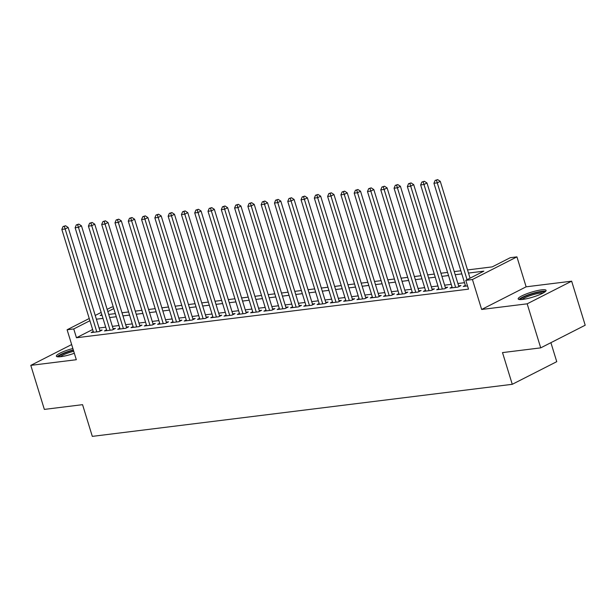 <?xml version="1.0" encoding="UTF-8"?>
<svg xmlns="http://www.w3.org/2000/svg" width="616" height="616" viewBox="0 0 616 616"><rect width="100%" height="100%" fill="white"/><g stroke="black" fill="none" stroke-linecap="round" stroke-linejoin="round"><path stroke-width="0.92" d="M541.51 289.866A14.607 2.564 -17.1 0 0 526.118 294.009A14.607 2.564 -17.1 0 0 518.179 298.937A14.607 2.564 -17.1 0 0 522.753 299.415A14.607 2.564 -17.1 0 0 538.145 295.272A14.607 2.564 -17.1 0 0 546.092 290.352A14.607 2.564 -17.1 0 0 541.51 289.866M72.865 348.51A14.607 2.564 -17.1 0 0 56.356 356.194A14.607 2.564 -17.1 0 0 60.938 356.672A14.607 2.564 -17.1 0 0 74.336 353.268M467.529 269.939L492.246 266.874L510.279 257.696L516.924 256.872L472.441 279.518L465.796 280.342L483.83 271.163L468.491 273.065M526.133 286.817L481.65 309.463L527.173 303.819L540.717 347.863L585.2 325.217L571.648 281.181L526.133 286.817L516.924 256.872M550.904 342.681L556.748 361.669L512.266 384.307L92.315 436.374L82.559 404.666L44.352 409.401L30.8 365.365L76.315 359.721L67.106 329.768L89.243 318.503M107.153 309.378L111.588 307.122L113.267 306.914M527.173 303.819L571.648 281.181M71.656 344.56L30.8 365.365M465.357 285.377L463.263 286.44L467.513 285.916M452.067 287.025L449.973 288.088L457.95 287.102L460.953 285.57L458.627 285.863M438.777 288.673L436.69 289.736L444.66 288.75L447.663 287.218L445.337 287.51M425.487 290.321L423.4 291.383L431.369 290.398L434.38 288.865L432.047 289.158M412.196 291.969L410.11 293.031L418.079 292.046L421.09 290.513L418.765 290.806M398.906 293.616L396.82 294.679L404.789 293.693L407.8 292.161L405.474 292.454M385.616 295.264L383.529 296.327L391.499 295.341L394.51 293.809L392.184 294.101M372.326 296.912L370.239 297.975L378.209 296.989L381.219 295.457L378.894 295.749M359.036 298.56L356.949 299.622L364.926 298.637L367.929 297.105L365.604 297.397M345.745 300.208L343.659 301.27L351.636 300.285L354.639 298.752L352.314 299.037M332.455 301.855L330.369 302.918L338.346 301.932L341.349 300.4L339.023 300.685M319.165 303.503L317.078 304.566L325.055 303.58L328.059 302.048L325.733 302.333M305.875 305.151L303.788 306.214L311.765 305.228L314.768 303.696L312.443 303.981M292.585 306.799L290.498 307.861L298.475 306.876L301.478 305.344L299.153 305.628M279.294 308.447L277.208 309.509L285.185 308.524L288.188 306.991L285.863 307.276M266.012 310.094L263.918 311.157L271.895 310.171L274.898 308.639L272.572 308.924M252.722 311.742L250.627 312.805L258.605 311.819L261.608 310.287L259.282 310.572M239.431 313.39L237.345 314.453L245.314 313.467L248.317 311.935L245.992 312.22M226.141 315.038L224.055 316.1L232.024 315.115L235.035 313.582L232.702 313.867M212.851 316.686L210.764 317.748L218.734 316.763L221.745 315.23L219.419 315.515M199.561 318.333L197.474 319.396L205.444 318.41L208.454 316.878L206.129 317.163M186.271 319.981L184.184 321.044L192.154 320.05L195.164 318.526L192.839 318.811M172.981 321.629L170.894 322.692L178.863 321.698L181.874 320.174L179.549 320.459M159.69 323.277L157.604 324.339L165.581 323.346L168.584 321.822L166.258 322.106M146.4 324.925L144.313 325.987L152.291 324.994L155.294 323.469L152.968 323.754M133.11 326.572L131.023 327.635L139 326.642L142.003 325.117L139.678 325.402M119.82 328.22L117.733 329.283L125.71 328.29L128.713 326.765L126.388 327.05M106.529 329.868L104.443 330.931L112.42 329.937L115.423 328.413L113.098 328.698M92.631 329.522L76.461 337.753L468.507 289.15L465.796 280.342M464.526 282.698L457.911 283.522M451.235 284.346L444.621 285.17M437.953 285.993L431.331 286.817M424.663 287.641L418.041 288.465M411.373 289.289L404.75 290.113M398.082 290.937L391.46 291.753M384.792 292.585L378.17 293.401M371.502 294.232L364.88 295.049M358.212 295.88L351.59 296.696M344.921 297.528L338.3 298.344M331.631 299.176L325.009 299.992M318.341 300.824L311.727 301.64M305.051 302.471L298.437 303.288M291.761 304.119L285.146 304.935M278.471 305.767L271.856 306.583M265.18 307.415L258.566 308.231M251.89 309.063L245.276 309.879M238.608 310.71L231.986 311.527M225.317 312.358L218.695 313.174M212.027 314.006L205.405 314.822M198.737 315.654L192.115 316.47M185.447 317.302L178.825 318.118M172.157 318.949L165.535 319.766M158.866 320.597L152.244 321.413M145.576 322.237L138.954 323.061M132.286 323.885L125.664 324.709M118.996 325.533L112.381 326.357M105.706 327.181L99.091 328.005M93.239 331.516L91.153 332.578L99.13 331.585L102.133 330.06L99.807 330.345M481.65 309.463L472.441 279.518M76.461 337.753L73.751 328.944L67.106 329.768M540.717 347.863L502.51 352.598L512.266 384.307M101.848 314.645L100.2 315.484L102.04 315.253M108.709 314.43L115.323 313.606M121.999 312.782L128.613 311.958M135.289 311.134L141.903 310.31M148.579 309.486L155.194 308.662M161.869 307.838L168.484 307.014M175.16 306.19L181.774 305.367M188.442 304.543L195.064 303.719M201.732 302.895L208.354 302.071M215.023 301.247L221.645 300.423M228.313 299.599L234.935 298.775M241.603 297.952L248.225 297.128M254.893 296.304L261.515 295.48M268.183 294.656L274.805 293.832M281.474 293.008L288.096 292.184M294.764 291.36L301.386 290.536M308.054 289.713L314.668 288.889M321.344 288.065L327.958 287.241M334.634 286.417L341.249 285.593M347.925 284.769L354.539 283.945M361.215 283.121L367.829 282.305M374.505 281.474L381.119 280.657M387.787 279.826L394.409 279.01M401.078 278.178L407.7 277.362M414.368 276.53L420.99 275.714M427.658 274.882L434.28 274.066M440.948 273.235L447.57 272.418M454.238 271.587L460.86 270.77M113.775 308.57L107.839 311.596M95.226 315.454L101.17 312.428M89.921 320.713L73.751 328.944M461.815 273.889L455.201 274.713M448.533 275.537L441.911 276.361M435.243 277.185L428.62 278.009M421.952 278.832L415.33 279.656M408.662 280.48L402.04 281.304M395.372 282.128L388.75 282.952M382.082 283.776L375.46 284.6M368.791 285.424L362.17 286.248M355.501 287.071L348.879 287.888M342.211 288.719L335.589 289.535M328.921 290.367L322.307 291.183M315.631 292.015L309.016 292.831M302.34 293.663L295.726 294.479M289.05 295.31L282.436 296.127M275.76 296.958L269.146 297.774M262.47 298.606L255.856 299.422M249.187 300.254L242.565 301.07M235.897 301.902L229.275 302.718M222.607 303.549L215.985 304.366M209.317 305.197L202.695 306.013M196.027 306.845L189.405 307.661M182.736 308.493L176.114 309.309M169.446 310.141L162.824 310.957M156.156 311.788L149.534 312.605M142.866 313.436L136.244 314.252M129.576 315.084L122.961 315.9M116.285 316.732L109.671 317.548M102.995 318.38L96.381 319.196M100.046 331.123L68.16 227.466L65.15 228.998L96.804 331.878M64.357 226.372L65.558 225.756L63.024 226.534L64.357 226.372L65.15 228.998L61.831 229.406L93.478 332.286M68.16 227.466L65.558 225.756M63.024 226.534L61.831 229.406M58.659 356.841A12.636 2.218 162.9 0 1 73.404 350.258M73.728 351.297A11.704 2.056 -17.1 0 0 60.314 356.741M73.304 349.934A14.507 2.549 -17.1 0 0 57.219 356.726M520.474 299.584A12.636 2.218 162.9 0 1 520.743 299.083A12.636 2.218 162.9 0 1 533.04 293.593A12.636 2.218 162.9 0 1 544.552 292.176M543.127 293.024A11.704 2.056 -17.1 0 0 532.232 294.972A11.704 2.056 -17.1 0 0 522.129 299.484M545.676 291.276A14.507 2.549 -17.1 0 0 531.816 293.616A14.507 2.549 -17.1 0 0 519.042 299.468M113.336 329.475L81.451 225.818L78.44 227.35L110.095 330.23M77.639 224.725L78.848 224.109L76.315 224.886L77.639 224.725L78.44 227.35L75.121 227.758L106.768 330.638M81.451 225.818L78.848 224.109M76.315 224.886L75.121 227.758M126.626 327.827L94.741 224.17L91.73 225.702L123.385 328.582M90.929 223.077L92.138 222.461L89.605 223.238L90.929 223.077L91.73 225.702L88.411 226.111L120.058 328.99M94.741 224.17L92.138 222.461M89.605 223.238L88.411 226.111M139.917 326.18L108.031 222.522L105.02 224.055L136.675 326.934M104.219 221.429L105.421 220.813L102.895 221.591L104.219 221.429L105.02 224.055L101.702 224.463L133.349 327.342M108.031 222.522L105.421 220.813M102.895 221.591L101.702 224.463M153.207 324.532L121.314 220.875L118.311 222.407L149.965 325.286M117.51 219.781L118.711 219.165L116.185 219.943L117.51 219.781L118.311 222.407L114.992 222.815L146.639 325.695M121.314 220.875L118.711 219.165M116.185 219.943L114.992 222.815M166.497 322.884L134.604 219.227L131.601 220.759L163.248 323.639M130.8 218.133L132.001 217.517L129.476 218.295L130.8 218.133L131.601 220.759L128.282 221.167L159.929 324.047M134.604 219.227L132.001 217.517M129.476 218.295L128.282 221.167M179.787 321.236L147.894 217.579L144.891 219.111L176.538 321.991M144.09 216.485L145.291 215.87L142.766 216.647L144.09 216.485L144.891 219.111L141.572 219.519L173.219 322.399M147.894 217.579L145.291 215.87M142.766 216.647L141.572 219.519M193.078 319.589L161.184 215.931L158.181 217.463L189.828 320.343M157.38 214.838L158.582 214.222L156.048 214.999L157.38 214.838L158.181 217.463L154.855 217.871L186.509 320.751M161.184 215.931L158.582 214.222M156.048 214.999L154.855 217.871M206.368 317.941L174.474 214.283L171.471 215.816L203.118 318.695M170.671 213.19L171.872 212.574L169.338 213.352L170.671 213.19L171.471 215.816L168.145 216.224L199.8 319.103M174.474 214.283L171.872 212.574M169.338 213.352L168.145 216.224M219.65 316.293L187.764 212.635L184.761 214.168L216.409 317.048M183.961 211.542L185.162 210.926L182.629 211.704L183.961 211.542L184.761 214.168L181.435 214.576L213.09 317.456M187.764 212.635L185.162 210.926M182.629 211.704L181.435 214.576M232.94 314.645L201.055 210.988L198.052 212.52L229.699 315.4M197.251 209.894L198.452 209.278L195.919 210.056L197.251 209.894L198.052 212.52L194.725 212.928L226.38 315.808M201.055 210.988L198.452 209.278M195.919 210.056L194.725 212.928M246.231 312.997L214.345 209.34L211.342 210.872L242.989 313.752M210.541 208.246L211.742 207.63L209.209 208.408L210.541 208.246L211.342 210.872L208.015 211.28L239.67 314.168M214.345 209.34L211.742 207.63M209.209 208.408L208.015 211.28M259.521 311.35L227.635 207.692L224.632 209.224L256.279 312.104M223.831 206.599L225.032 205.983L222.499 206.76L223.831 206.599L224.632 209.224L221.306 209.632L252.96 312.52M227.635 207.692L225.032 205.983M222.499 206.76L221.306 209.632M272.811 309.702L240.925 206.044L237.922 207.577L269.569 310.456M237.121 204.951L238.323 204.335L235.789 205.113L237.121 204.951L237.922 207.577L234.596 207.985L266.243 310.872M240.925 206.044L238.323 204.335M235.789 205.113L234.596 207.985M286.101 308.054L254.215 204.397L251.205 205.929L282.86 308.809M250.412 203.303L251.613 202.687L249.08 203.465L250.412 203.303L251.205 205.929L247.886 206.337L279.533 309.224M254.215 204.397L251.613 202.687M249.08 203.465L247.886 206.337M299.391 306.406L267.506 202.749L264.495 204.281L296.15 307.161M263.702 201.655L264.903 201.047L262.37 201.817L263.702 201.655L264.495 204.281L261.176 204.689L292.823 307.577M267.506 202.749L264.903 201.047M262.37 201.817L261.176 204.689M312.682 304.758L280.796 201.101L277.785 202.633L309.44 305.513M276.984 200.007L278.193 199.399L275.66 200.169L276.984 200.007L277.785 202.633L274.466 203.041L306.113 305.929M280.796 201.101L278.193 199.399M275.66 200.169L274.466 203.041M325.972 303.111L294.086 199.453L291.075 200.985L322.73 303.865M290.275 198.36L291.483 197.751L288.95 198.521L290.275 198.36L291.075 200.985L287.757 201.401L319.404 304.281M294.086 199.453L291.483 197.751M288.95 198.521L287.757 201.401M339.262 301.463L307.376 197.805L304.366 199.338L336.02 302.217M303.565 196.712L304.766 196.104L302.24 196.874L303.565 196.712L304.366 199.338L301.047 199.753L332.694 302.633M307.376 197.805L304.766 196.104M302.24 196.874L301.047 199.753M352.552 299.815L320.659 196.157L317.656 197.69L349.31 300.57M316.855 195.064L318.056 194.456L315.531 195.226L316.855 195.064L317.656 197.69L314.337 198.106L345.984 300.985M320.659 196.157L318.056 194.456M315.531 195.226L314.337 198.106M365.842 298.167L333.949 194.51L330.946 196.042L362.593 298.922M330.145 193.416L331.346 192.808L328.821 193.586L330.145 193.416L330.946 196.042L327.627 196.458L359.274 299.338M333.949 194.51L331.346 192.808M328.821 193.586L327.627 196.458M379.133 296.519L347.239 192.862L344.236 194.394L375.883 297.274M343.435 191.769L344.637 191.16L342.111 191.938L343.435 191.769L344.236 194.394L340.918 194.81L372.565 297.69M347.239 192.862L344.637 191.16M342.111 191.938L340.918 194.81M392.423 294.872L360.529 191.214L357.526 192.746L389.173 295.626M356.726 190.121L357.927 189.512L355.394 190.29L356.726 190.121L357.526 192.746L354.2 193.162L385.855 296.042M360.529 191.214L357.927 189.512M355.394 190.29L354.2 193.162M405.713 293.224L373.82 189.566L370.817 191.099L402.464 293.978M370.016 188.473L371.217 187.865L368.684 188.642L370.016 188.473L370.817 191.099L367.49 191.514L399.145 294.394M373.82 189.566L371.217 187.865M368.684 188.642L367.49 191.514M418.995 291.576L387.11 187.919L384.107 189.451L415.754 292.33M383.306 186.825L384.507 186.217L381.974 186.994L383.306 186.825L384.107 189.451L380.78 189.867L412.435 292.746M387.11 187.919L384.507 186.217M381.974 186.994L380.78 189.867M432.286 289.928L400.4 186.271L397.397 187.803L429.044 290.683M396.596 185.177L397.797 184.569L395.264 185.347L396.596 185.177L397.397 187.803L394.071 188.219L425.725 291.099M400.4 186.271L397.797 184.569M395.264 185.347L394.071 188.219M445.576 288.28L413.69 184.631L410.687 186.155L442.334 289.035M409.886 183.53L411.088 182.921L408.554 183.699L409.886 183.53L410.687 186.155L407.361 186.571L439.015 289.451M413.69 184.631L411.088 182.921M408.554 183.699L407.361 186.571M458.866 286.632L426.98 182.983L423.977 184.507L455.624 287.387M423.177 181.882L424.378 181.273L421.845 182.051L423.177 181.882L423.977 184.507L420.651 184.923L452.306 287.803M426.98 182.983L424.378 181.273M421.845 182.051L420.651 184.923M470.062 278.17L440.271 181.335L437.268 182.86L467.059 279.702M436.467 180.234L437.668 179.626L435.135 180.403L436.467 180.234L437.268 182.86L433.941 183.275L465.588 286.155M440.271 181.335L437.668 179.626M435.135 180.403L433.941 183.275"/></g></svg>
